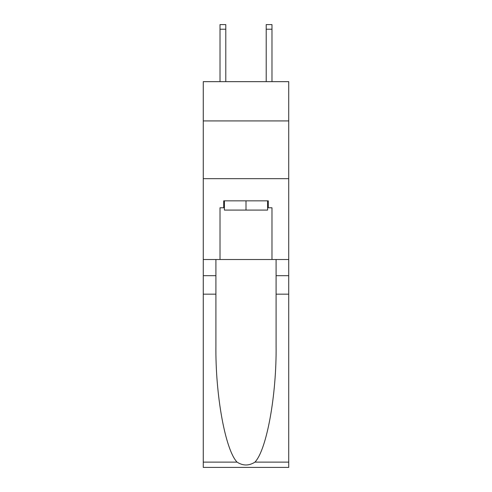 <?xml version="1.0" encoding="UTF-8"?>
<svg xmlns="http://www.w3.org/2000/svg" width="492" height="492" viewBox="0 0 492 492"><rect width="100%" height="100%" fill="white"/><g stroke="black" fill="none" stroke-linecap="round" stroke-linejoin="round"><path stroke-width="0.74" d="M288.73 120.921L288.73 81.654L203.27 81.654L203.27 120.921L288.73 120.921L288.73 259.512L271.984 259.512L271.984 207.772L268.288 207.772L268.288 200.841L223.712 200.841L223.712 207.772L224.401 207.772M203.27 294.161L215.914 294.161L215.914 345.667C215.299 394.892 225.287 449.885 237.064 462.129C243.017 465.93 248.97 465.93 254.936 462.129L288.73 462.129L288.73 467.4L203.27 467.4L203.27 120.921M266.209 81.654L266.209 24.6L271.984 24.6L271.984 81.654M267.599 200.841L267.599 210.084L224.401 210.084L224.401 200.841M246 200.841L246 210.084M254.936 462.129C266.713 449.885 276.701 394.892 276.086 345.667L276.086 259.512M276.086 294.161L288.73 294.161L288.73 259.512M215.914 259.512L215.914 294.161M288.73 462.129L288.73 294.161M203.27 259.512L220.016 259.512L220.016 207.772L223.712 207.772M203.27 178.67L288.73 178.67M220.016 259.512L271.984 259.512M267.599 207.772L268.288 207.772M266.209 24.6L271.984 24.6L266.209 24.6M225.791 81.654L225.791 29.219L220.016 29.219L220.016 24.6L225.791 24.6L225.791 29.219M220.016 81.654L220.016 29.219M276.086 275.68L288.73 275.68M215.914 275.68L203.27 275.68M203.27 462.129L237.064 462.129M225.791 24.6L220.016 24.6M266.209 29.219L271.984 29.219"/></g></svg>
